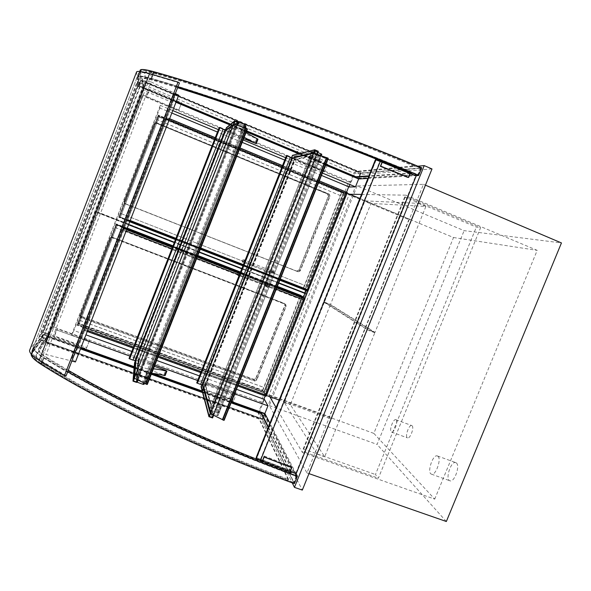 <?xml version="1.0" encoding="UTF-8"?>
<svg xmlns="http://www.w3.org/2000/svg" width="591" height="591" viewBox="0 0 591 591"><rect width="100%" height="100%" fill="white"/><g stroke="black" fill="none" stroke-linecap="round" stroke-linejoin="round"><path stroke-width="0.44" stroke-dasharray="2.96 2.22" d="M145.164 82.009L45.182 341.761L262.544 419.366L259.154 412.511L48.455 337.025L145.297 85.481L354.6 173.495L361.042 172.949L145.164 82.009L145.297 85.481M45.182 341.761L48.455 337.025M234.686 393.835L197.667 380.493M154.886 365.075L129.998 356.1M84.107 339.559L71.533 335.023L73.971 330.517L85.931 334.838M131.815 351.431L156.711 360.436M199.477 375.906L236.489 389.284M71.533 335.023L160.264 105.353L159.917 108.064L73.971 330.517M160.264 105.353L172.764 110.569M218.389 129.621L243.137 139.949M285.645 157.701L322.427 173.06M321.489 175.424L284.707 160.087M242.192 142.365L217.444 132.044M171.811 113.021L159.917 108.064M264.879 413.523L262.544 419.366L264.879 413.523M421.723 167.8L361.042 172.949L358.634 178.955L361.042 172.949L140.791 80.162L140.052 70.624M349.215 186.985L354.6 173.495M259.154 412.511L264.399 399.376M412.075 425.742C414.476 427.441 410.065 439.216 407.517 437.894C404.547 437.104 409.009 424.212 411.779 425.564L412.075 425.742M396.11 419.869L395.83 419.691C393.2 418.398 388.701 431.327 391.53 432.065C393.946 433.343 398.386 421.531 396.11 419.869M456.4 462.989C460.419 465.885 454.198 482.913 449.891 480.778C444.89 479.382 451.088 460.441 455.816 462.635L456.4 462.989M437.961 456.296L437.406 455.957C432.915 453.836 426.636 472.844 431.415 474.152C435.508 476.22 441.773 459.118 437.961 456.296M431.991 168.945L360.362 174.508L264.103 415.333L302.319 490.087M357.112 185.921L269.311 405.544L306.965 472.933L423.459 184.333L357.112 185.921L464.127 230.645L561.45 242.938M264.103 415.333L258.164 413.205L292.25 482.862M360.362 174.508L354.46 172.025L258.164 413.205M417.852 166.189L354.46 172.025M361.493 194.432L405.98 195.178L302.341 452.433L276.152 407.657M269.74 396.694L268.935 395.313L349.266 194.232L349.68 194.24M268.935 395.313L373.859 433.388L453.519 237.523L349.266 194.232M373.859 433.388L434.717 499.129L302.341 452.433M405.98 195.178L537.204 250.355L434.717 499.129M453.519 237.523L537.204 250.355M269.311 405.544L377.088 444.417L464.127 230.645M446.338 521.506L377.088 444.417M306.965 472.933L308.96 473.627M423.459 184.333L425.439 185.168M318.35 160.183L318.889 160.501L320.861 155.544L320.315 155.226L318.35 160.183L309.714 156.556L294.362 159.843L321.09 170.762C311.878 166.278 307.645 163.493 308.384 162.399L318.889 160.501M320.315 155.226L311.679 151.584L296.135 155.352L322.871 166.278C313.673 161.757 309.455 158.913 310.223 157.753L320.861 155.544M310.26 157.731L308.413 162.377M322.871 166.278L321.09 170.762M296.135 155.352L294.362 159.843M311.679 151.584L309.714 156.556M220.613 408.108L219.978 408.041L218.064 412.858L218.7 412.917L220.613 408.108L216.269 394.803L214.474 399.383L218.7 412.917M219.978 408.041L211.275 404.938L205.432 384.719L231.199 393.998L232.078 394.803C222.179 392.417 216.912 392.417 216.269 394.803M214.474 399.383L216.269 394.862M218.064 412.858L209.369 409.77L203.703 389.092L229.471 398.349L230.35 399.161L232.078 394.803M203.703 389.092L205.432 384.719M209.369 409.77L211.275 404.938M230.35 399.161C220.436 396.812 215.146 396.864 214.481 399.324M291.511 157.782L291.659 158.344L292.671 155.773L295.19 156.822L317.84 151.532L295.241 156.814L292.73 155.758L201.494 386.58L204.021 387.489L295.241 156.814M313.119 153.431L313.814 153.172L210.256 413.449M291.659 158.344L295.382 159.334L294.488 159.526L295.626 156.637L292.486 155.322M295.19 156.822L294.488 159.526L291.341 158.211L292.109 158.033M295.626 156.637L318.35 151.311M201.029 386.706L204.19 387.844L294.488 159.526L317.145 154.347M294.17 159.393L317.027 154.65M204.988 384.918L203.998 387.415L201.472 386.507L202.462 384.01L202.743 385.037L202.477 384.076L205.011 384.992L205.328 386.1L205.306 385.029L213.285 415.126L316.665 154.502M202.462 384.01L205.306 385.029L213.499 414.594M213.632 415.296L213.861 414.719M204.19 387.844L212.575 417.955M202.425 384.918L202.144 383.891L201.827 384.704M210.344 412.695L210.581 413.56L313.769 153.283L317.012 154.421L213.624 415.052L210.581 413.56L210.433 412.998L313.356 153.379M201.472 386.507L209.443 416.441L201.494 386.58M203.998 387.415L212.354 417.468L204.021 387.489M48.322 334.476L143.45 87.328L144.418 87.631L49.193 334.979L42.293 332.519L39.117 336.722L137.215 81.543L137.57 84.742L138.567 85.274L43.402 332.711M46.216 339.264L144.278 84.513L144.426 87.623L49.193 334.979L46.216 339.264L39.117 336.722M143.45 87.328L138.567 85.274M48.994 334.107L45.958 338.436L39.87 336.257L137.467 82.422L143.517 84.971L143.687 88.118L48.994 334.107L43.091 331.987L39.87 336.257M43.091 331.987L137.821 85.658L143.687 88.118M137.467 82.422L137.821 85.658M143.517 84.971L45.958 338.436M144.278 84.513L137.215 81.543M296.785 271.055L298.869 270.131L328.33 196.16L327.458 194.025L156.297 123.29L154.081 124.213L124.25 201.42L125.248 203.622L298.182 271.816L300.287 270.885L330.037 196.205L329.157 194.055L156.364 122.618L154.133 123.556L124.007 201.524L125.011 203.747L298.182 271.816M128.653 224.484L97.412 212.339L142.638 94.9L350.655 181.895L348.705 186.771M346.533 192.215L306.094 293.491L97.921 212.125L142.704 95.845L348.756 181.984L304.624 292.53M350.655 181.895L348.756 181.984M142.638 94.9L142.704 95.845M97.412 212.339L97.921 212.125M306.094 293.491L305.037 293.077M278.782 282.867L241.882 268.521M199.241 251.936L174.419 242.28M283.968 303.227L284.544 303.611L284.855 305.303L255.77 378.321L253.694 379.267L81.647 316.429L80.642 314.294L110.074 238.114L111.101 237.139L112.283 237.168L283.968 303.227L285.822 304.683L286.14 306.382L256.775 380.094L254.677 381.047L80.982 317.663L79.962 315.505L109.69 238.579L110.724 237.597L111.913 237.626L285.246 304.291M128.535 224.802L97.293 212.657L52.695 328.478L261.998 403.919L263.889 399.191M265.174 395.963L305.975 293.793L305.008 293.158M261.998 403.919L260.949 401.939L304.505 292.826L97.803 212.442L53.633 327.141L260.949 401.939M52.695 328.478L53.633 327.141M97.293 212.657L97.803 212.442M305.975 293.793L304.912 293.38M278.664 283.178L241.763 268.824M199.115 252.246L174.293 242.591M178.778 109.978L146.531 96.496L149.39 89.071L181.629 102.62L178.548 110.62L146.553 97.249L149.39 89.884L181.378 103.322L178.548 110.62M181.629 102.62L181.378 103.322M149.39 89.071L149.39 89.884M146.531 96.496L146.553 97.249M294.717 158.469L297.546 151.318L327.746 164.002L324.924 171.102L294.717 158.469L293.594 158.72L296.401 151.621L326.38 164.209L323.58 171.257L293.594 158.72M324.924 171.102L323.58 171.257M327.746 164.002L326.38 164.209M297.546 151.318L296.401 151.621M89.012 341.635L56.581 329.948L53.803 337.158L86.234 348.793L89.485 340.453L57.312 328.855L54.549 336.006L86.729 347.56L89.485 340.453M86.234 348.793L86.729 347.56M53.803 337.158L54.549 336.006M56.581 329.948L57.312 328.855M205.661 383.677L202.905 390.636L233.319 401.54L236.068 394.633L205.661 383.677L205.225 382.207L202.499 389.114L232.684 399.944L235.41 393.089L205.225 382.207M236.068 394.633L235.41 393.089M233.319 401.54L232.684 399.944M202.905 390.636L202.499 389.114M125.203 203.644L124.206 201.442L154.096 124.088L156.305 123.157L327.783 194.033L328.655 196.168L299.135 270.272L297.051 271.203L125.056 203.718L297.916 271.668L300.014 270.737L329.704 196.197L328.825 194.055L156.349 122.751L154.125 123.682L124.051 201.501L125.056 203.718M112.209 237.257L111.027 237.227L110 238.203L80.509 314.523L81.521 316.665L253.879 379.607L255.962 378.661L285.098 305.51L284.788 303.818L284.212 303.434L112.209 237.257L285.579 304.476L285.889 306.175L256.583 379.747L254.485 380.7L81.107 317.419L80.095 315.269L109.763 238.491L110.798 237.508L111.987 237.538M273.611 271.742C271.978 271.764 271.535 272.503 272.303 273.951C274.143 274.335 274.689 273.663 273.943 271.926L273.611 271.742M244.704 260.439C243.145 260.395 242.657 261.096 243.248 262.537C245.043 263.18 245.686 262.581 245.154 260.742L244.704 260.439M267.501 287.152L267.029 286.834C266.534 285.054 267.162 284.448 268.905 285.032C269.533 286.465 269.06 287.167 267.501 287.152M238.572 275.96L237.951 275.458C237.759 273.603 238.483 273.116 240.123 273.995C240.552 275.391 240.035 276.041 238.572 275.96M178.711 95.203L173.983 94.316L173.813 94.974L174.818 95.395L172.868 102.731L79.009 345.24L49.127 334.513L39.7 348.018L46.098 354.548L71.843 361.042M172.868 102.731L143.155 90.275L49.127 334.513M143.155 90.275L142.564 80.657L39.7 348.018M142.564 80.657L151.141 81.905L46.098 354.548M151.141 81.905L175.342 93.577M75.434 361.951L71.718 358.641L72.235 357.518L73.247 357.88L79.009 345.24M173.983 94.316L71.718 358.641M173.813 94.974L72.235 357.518M174.818 95.395L73.247 357.88M118.917 216.956L120.52 213.403L304.764 285.372L303.523 288.482L341.827 192.489L158.07 116.235L119.264 216.661L303.523 288.482L305.237 289.568L118.791 217.281L305.237 289.568M303.346 288.748L119.153 216.963L120.534 213.395L304.705 285.335L303.346 288.748L305.119 289.871M340.497 195.628L156.8 119.552L158.196 115.939L341.879 192.178L340.497 195.628L341.827 192.489L343.984 192.503L158.299 115.038L343.984 192.503M156.8 119.552L158.174 115.363M158.196 115.939L158.299 115.038M341.879 192.178L344.102 192.193M340.571 195.628L156.8 119.522M262.781 390.577L264.007 387.504L79.246 320.211L78.005 323.417L262.781 390.577L264.037 392.786L77.059 325.264L264.037 392.786M78.005 323.417L77.185 324.947M262.618 390.806L263.963 387.437L79.275 320.159L77.916 323.683L262.618 390.806L263.918 393.089M77.916 323.683L77.059 325.264M127.25 228.119L116.464 223.93L115.082 227.498L299.378 298.854L300.62 295.751L116.324 224.262L115.947 224.646L126.939 228.916M302.193 296.874L300.62 295.751L116.324 224.262L78.019 323.403L262.788 390.555L300.62 295.751L302.304 296.918M197.527 256.302L172.705 246.676L197.534 256.287M240.182 272.828L277.09 287.137M277.209 286.827L240.308 272.517M197.653 255.977L172.831 246.344M127.065 228.591L115.947 224.646M299.327 298.817L300.686 295.404M115.082 227.498L299.378 298.854M302.2 296.845L117.277 225.134L116.021 224.58L116.324 224.262L115.075 227.513M116.464 223.93L116.065 224.329M277.393 286.369L240.493 272.052M197.837 255.504L173.015 245.871M159.341 116.309L158.358 115.984L119.434 216.705L120.379 217.119L304.897 289.043L343.349 192.688L159.341 116.309L120.379 217.119M343.349 192.688L341.406 192.673L158.27 116.686L158.358 115.991L119.434 216.712L304.897 289.043M303.346 288.061L341.406 192.673M158.27 116.686L119.714 216.469M305.155 289.435L307.896 291.171L347.294 192.533L343.851 192.503L165.657 118.525L126.467 219.8L305.155 289.435L343.851 192.503L341.827 192.489L158.07 116.235L158.159 115.533L118.983 216.904L305.133 289.501L343.851 192.503L159.474 115.954L158.159 115.526L118.983 216.897L305.133 289.501M307.35 289.56L127.855 219.579L166.788 118.976L345.787 193.287L307.35 289.56L307.719 290.742L304.978 289.014L343.423 192.688L165.857 118.983L166.16 117.653L126.504 220.133L307.719 290.742L346.858 192.718L343.423 192.688M345.787 193.287L346.88 192.725L166.16 117.653L126.511 220.133L307.726 290.742L346.88 192.725L166.16 117.653L166.788 118.976M130.197 220.509L127.848 219.586L126.511 220.133L126.917 219.608L304.978 289.014M165.857 118.983L126.917 219.608M165.657 118.525L165.96 117.188L166.795 118.946L127.848 219.586L126.046 220.332L129.71 221.758L126.046 220.332L126.467 219.8M117.166 225.437L116.22 225.016L77.798 324.444L78.706 324.939L263.741 392.151L301.72 296.992L117.166 225.437L78.706 324.939M77.805 324.437L78.463 323.203L262.611 390.149L263.741 392.151M301.72 296.992L300.198 295.936L116.53 224.706L77.798 324.444M262.611 390.149L300.198 295.936M116.53 224.706L78.463 323.203M78.019 323.403L77.347 324.644L78.551 325.309L263.97 392.631L302.186 296.889L263.97 392.631L266.016 396.243L304.934 298.795M116.021 224.58L77.355 324.629L116.021 224.58M262.788 390.555L263.97 392.631L84.772 327.569L83.567 330.118L87.246 331.448M265.411 394.795L85.318 329.475L123.763 230.128L303.39 299.689L265.411 394.795L265.847 395.852L263.785 392.217L301.757 297.074L123.659 228.023L84.018 329.926L85.215 327.37L263.785 392.217M303.39 299.689L304.505 298.987L301.757 297.074M85.318 329.475L84.025 329.933L265.832 395.83L304.505 298.987L123.179 228.724L84.018 329.926L265.847 395.852L304.52 299.016M123.763 230.128L123.179 228.732M123.659 228.023L85.215 327.37M87.653 330.384L85.296 329.527L83.56 330.125L122.972 228.266L83.56 330.125M85.296 329.527L123.755 230.143L122.972 228.274L123.46 227.579L84.772 327.569M277.083 287.152L240.175 272.843M126.939 228.931L123.46 227.579M404.68 197.002L303.176 448.975L305.192 452.359L408.078 197.084L404.68 197.002L476.353 227.107L480.638 227.579L378.373 478.193L375.448 474.529L476.353 227.107M408.078 197.084L480.638 227.579M303.176 448.975L375.448 474.529M305.192 452.359L378.373 478.193M331.167 418.975L411.543 219.933L408.846 219.63L329.32 416.662L331.167 418.975L279.174 400.114M307.859 291.156L347.072 193.154M359.875 198.473L411.543 219.933M303.227 297.605L265.019 393.318L266.223 395.423L304.838 298.728M347.006 193.124L344.945 193.102L408.846 219.63M265.019 393.318L329.32 416.662M344.945 193.102L306.079 290.462M319.495 154.739L217.104 412.762L215.981 412.112L318.246 154.354L319.495 154.739L321.763 154.258M318.246 154.354L312.72 152.02L210.411 410.139L215.981 412.112M210.411 410.139L209.436 410.021L311.871 151.54L312.72 152.02M311.885 151.532L314.05 151.008L210.226 412.917L211.371 413.574L217.998 415.695L321.164 155.765L217.998 415.695M317.884 152.485L314.05 151.008M209.443 410.043L210.226 412.917M217.104 412.762L217.998 415.665M140.215 71.348L140.931 80.768L138.878 86.109L358.597 178.349L360.621 173.289L420.947 168.258C323.824 127.819 218.079 90.334 153.682 72.368C146.066 70.277 141.663 69.708 140.466 70.661L137.976 77.155L138.878 86.109M358.597 178.349L418.317 174.766C321.201 134.438 215.582 96.732 151.362 78.396C143.768 76.254 139.387 75.626 138.213 76.512L137.976 77.155M418.317 174.766L420.947 168.258M140.931 80.768L360.621 173.289M156.888 74.178C149.951 72.265 145.933 71.747 144.839 72.612L144.965 81.95L357.902 171.656L414.609 166.418C320.521 127.464 219.357 91.679 156.888 74.178L157.11 73.616C150.166 71.71 146.147 71.193 145.046 72.065L145.157 81.447L358.094 171.176L357.902 171.656M176.332 101.356L142.896 87.32L142.594 78.448C143.665 77.65 147.661 78.226 154.576 80.177C216.882 98.04 317.914 134.031 411.993 172.897L410.523 173M325.951 164.187L300.243 153.394M246.683 130.899L230.675 124.176M410.457 173L368.932 175.852M142.896 87.32L142.379 78.995C143.45 78.197 147.447 78.78 154.362 80.738L177.603 87.719M325.767 164.667L299.401 153.601M246.491 131.387L230.217 124.561M176.133 101.859L142.704 87.823M145.157 81.447L144.965 81.95M358.094 171.176L414.852 165.812L414.609 166.418M154.576 80.177L154.362 80.738M414.852 165.812C320.765 126.851 219.586 91.088 157.11 73.616M410.575 173.584L368.725 176.362M411.993 172.897L411.75 173.503M140.791 80.162L138.353 86.515L175.963 102.295M177.906 86.943L150.875 78.81C143.229 76.645 138.819 76.01 137.644 76.896L138.353 86.515M367.898 178.43L415.783 175.697M229.81 124.893L246.321 131.823M298.654 153.786L325.597 165.088M360.399 173.148L420.415 168.103C323.543 127.789 218.182 90.445 153.948 72.516C146.391 70.44 142.017 69.878 140.828 70.824L141.264 80.864L360.399 173.148L358.375 178.216L139.21 86.212L141.264 80.864M139.21 86.212L138.582 76.675C139.742 75.796 144.093 76.416 151.628 78.544C215.693 96.843 320.92 134.401 417.793 174.611L420.415 168.103M417.793 174.611L358.375 178.216M151.628 78.544L153.948 72.516M262.197 418.856L293.69 482.485C196.958 447.084 97.899 399.612 41.747 363.805C35.165 359.55 31.944 356.188 32.077 353.728L41.562 340.069L262.197 418.856L264.17 413.929L43.557 334.875L34.256 348.069C34.145 350.463 37.388 353.765 43.985 357.983C100.3 393.443 199.485 440.716 296.217 476.213L264.17 413.929M296.217 476.213L293.69 482.485M43.985 357.983L41.747 363.805M43.557 334.875L41.562 340.069M296.689 476.494L264.428 413.959L43.261 334.698L33.879 347.951C33.768 350.367 37.041 353.691 43.682 357.939C100.13 393.495 199.684 440.93 296.689 476.494L294.155 482.773L262.463 418.879L41.267 339.884L31.707 353.61C31.567 356.092 34.817 359.476 41.436 363.76C97.729 399.671 197.158 447.306 294.155 482.773M43.261 334.698L41.267 339.884M264.428 413.959L262.463 418.879M288.585 479.345L259.257 418.576L44.85 342.049L36.199 355.028C36.081 357.289 39.043 360.37 45.086 364.263C99.753 398.999 194.816 444.691 288.585 479.345L288.349 479.936L259.072 419.041L44.665 342.536L35.992 355.56C35.874 357.821 38.836 360.909 44.879 364.81L45.086 364.263M268.203 427.507L290.307 471.515L262.552 460.862L290.24 471.492L291.814 467.584M290.683 472.268L291.104 473.103C197.328 438.359 102.14 392.86 47.317 358.464C41.259 354.607 38.275 351.579 38.371 349.384L46.852 336.84L80.494 348.889M134.098 368.09L151.296 374.251M202.595 392.623L231.111 402.84M46.852 336.84L47.044 336.353L80.679 348.402M47.317 358.464L47.531 357.924C41.466 354.068 38.481 351.039 38.578 348.853L47.044 336.353M44.665 342.536L44.85 342.049M134.142 367.558L151.481 373.771M202.432 392.032L231.295 402.368M291.104 473.103L291.341 472.512M268.403 427.02L290.964 471.766M44.879 364.81C99.532 399.575 194.579 445.282 288.349 479.936M259.072 419.041L259.257 418.576M68.261 370.298L47.531 357.924M33.709 347.301L31.138 353.979L40.786 340.194L43.15 334.033L33.709 347.301C33.598 349.724 36.893 353.071 43.594 357.348L67.714 371.717M40.786 340.194L262.544 419.366L294.384 483.645M231.606 401.592L202.174 391.043M153.195 373.482L134.223 366.679M80.989 347.597L43.15 334.033M296.128 473.753L269.917 423.23M296.157 473.76L296.017 472.844L256.612 457.715L375.795 159.954L376.26 159.666L380.308 161.306M256.221 457.456L260.565 459.237L256.612 457.715L375.795 159.954L379.784 161.572L375.344 159.829M296.017 472.844L415.599 176.096L375.795 159.954L256.612 457.715L256.605 458.579L260.609 460.116M416.219 175.874L415.599 176.096M382.266 162.097L381.779 162.385L409.644 173.68L410.235 173.444L382.266 162.097L410.294 173.466M262.552 460.862L264.096 455.986L291.666 466.58L290.115 470.576L290.24 471.492M264.096 456.089L291.681 466.691M264.096 455.986L262.382 460.271L289.945 470.857L291.666 466.58M262.382 460.271L262.389 460.803M290.1 471.995L289.945 470.857M262.537 459.99L290.115 470.576M381.779 162.385L380.102 166.455L407.953 177.736L409.644 173.68M380.161 166.418L408.019 177.714M380.102 166.455L381.882 162.015L409.733 173.311L407.953 177.736M410.479 173.008L409.733 173.311M410.235 173.444L408.61 177.492M380.323 161.254L376.26 159.666L256.605 458.579L260.572 460.212M260.572 460.101L380.264 161.291M260.565 459.126L379.725 161.609M260.565 459.237L379.784 161.572M66.177 375.677L41.015 360.621C34.766 356.646 31.692 353.507 31.803 351.224L45.079 332.667L139.779 86.5L138.804 72.811C139.919 71.954 144.049 72.523 151.185 74.532L179.45 82.954M136.61 71.836L137.821 85.68L139.779 86.5M45.079 332.667L43.113 331.965L137.821 85.68M43.113 331.965L29.971 349.399L136.373 72.457M292.057 158.048L202.403 384.844L202.144 383.891L291.341 158.211L292.057 158.048L286.458 155.647M205.646 386.211L295.382 159.334M205.328 386.1L295.064 159.201M205.011 384.992L294.229 159.385M202.477 384.076L291.71 158.329M200.571 384.453L290.321 157.213L286.783 155.773L290.336 157.295M200.556 384.379L197.025 383.042L200.645 384.276M202.403 384.844L196.714 382.909M135.649 360.015L137.947 360.842L138.205 361.943L227.875 131.682L219.209 127.523M138.279 360.894L135.021 359.72L224.639 130.33M138.205 361.943L227.875 131.682M137.88 361.825L228.37 131.313M137.947 360.842L228.045 131.18M135.273 360.754L225.215 130.537M225.297 130.567L227.579 131.527M225.378 130.131L224.994 130.441M132.953 360.126L223.154 129.133L219.534 127.656L223.147 129.2M132.96 360.059L129.355 358.693L133.027 359.949M135.021 359.72L134.947 360.569L129.03 358.56M134.947 360.569L225.023 130.02M210.448 413.589L223.989 420.223L210.485 413.707L313.703 153.135M222.511 419.603L326.572 157.694L313.769 153.18M223.871 420.135L328.086 158.277L327.067 157.76L222.873 419.987L327.089 157.819L326.572 157.694M223.989 420.223L328.079 158.262L223.967 420.231M313.681 153.202L327.953 158.248M210.337 413.257L313.459 153.121M210.411 413.523L313.518 153.165M224.159 420.26L213.846 415.2L213.344 414.077L316.266 154.583L317.012 154.421M213.344 414.077L213.624 415.052M213.543 414.143L316.266 154.583M213.846 415.2L317.264 154.487L316.458 154.665M223.952 420.127L328.005 158.292L317.264 154.487M367.499 329.483L418.435 203.356L364.979 200.881L324.429 302.119L367.499 329.483L374.975 332.371L330.487 304.476L371.022 203.393L425.875 206.481L374.975 332.371M324.429 302.119L330.487 304.476M418.435 203.356L425.875 206.481M364.979 200.881L371.022 203.393M324.304 302.429L284.234 402.456L317.175 454.124L367.343 329.867L324.304 302.429L330.362 304.779L374.82 332.755L324.673 456.777L290.314 404.658L330.362 304.779M367.343 329.867L374.82 332.755M284.234 402.456L290.314 404.658M317.175 454.124L324.673 456.777M244.704 127.922L243.396 131.254L244.009 131.594L245.361 128.151M245.982 132.679C243.359 131.003 242.103 129.828 242.207 129.156L245.937 126.673M245.147 126.252L236.629 122.669L230.18 127.708L257.994 139.21M242.207 129.156L240.36 133.884L244.009 131.594M244.172 137.311C241.534 135.664 240.264 134.526 240.36 133.884M256.62 138.789L254.839 143.332M230.18 127.708L228.392 132.281L243.647 138.656M236.629 122.669L234.693 127.604L228.392 132.281M243.396 131.254L234.693 127.604M147.698 377.39L146.996 377.294L145.127 382.074L145.829 382.163L147.698 377.39L147.765 370.284C148.326 369.227 150.21 368.762 153.394 368.887M146.996 377.294L138.242 374.162L139.055 360.813L154.391 366.339M151.628 373.394C148.43 373.298 146.546 373.793 145.962 374.879L145.829 382.163M145.962 374.879L147.765 370.284M145.127 382.074L136.366 378.957L137.311 365.26L165.155 375.536M163.921 374.812L165.657 370.394M137.311 365.26L139.055 360.813M136.366 378.957L138.242 374.162M225.607 130.737L226.634 128.121L229.219 129.207L228.2 131.815L237.198 125.285M135.996 360.074L135.007 362.615L137.607 363.554L138.604 361.012L137.245 379.658L236.718 125.432M229.219 129.207L237.855 122.536L229.249 129.185L226.663 128.099L234.989 121.332L226.634 128.121M147.285 384.379L137.614 379.636L137.481 378.705L236.895 125.299L233.896 124.125L134.489 378.306L233.859 124.228L233.282 124.679M228.2 131.815L229.67 129.015L226.434 127.663M229.67 129.015L238.35 122.322M228.525 131.956L237.08 125.58M137.607 363.554L136.358 381.941L137.607 363.62L229.249 129.185M135.007 362.615L133.47 380.914L134.999 362.682L137.607 363.62M134.667 376.851L233.644 124.391M134.231 377.981L137.43 379.503M138.604 361.012L137.814 363.99L134.556 362.815M137.814 363.99L136.58 382.414M138.929 361.131L137.592 379.828M226.663 128.099L225.636 130.714M135.989 360.141L134.999 362.682M244.401 125.809L144.071 381.934L143.022 381.328L243.241 125.455L244.401 125.809L245.657 124.952M144.071 381.934L143.997 384.416M243.241 125.455L237.671 123.113L137.415 379.326L136.351 379.186L136.181 381.638L136.72 382.045M237.516 121.975L236.732 122.581L136.351 379.186L236.732 122.581L237.671 123.113M137.415 379.326L143.022 381.328M134.356 378.092L147.122 384.357L145.962 384.098L246.233 128.439L233.704 124.051M147.026 384.283L247.26 128.897L246.188 128.365L145.962 384.098M233.674 124.117L247.141 128.868M134.608 377.649L233.6 124.11M134.386 378.063L233.689 124.14M134.43 377.583L233.467 124.317M137.481 378.705L236.895 125.299M137.673 378.772L236.518 125.58M137.614 379.636L236.71 125.661M147.122 384.276L247.215 128.919L237.117 125.351M145.977 384.084L134.401 378.21L233.777 124.103M145.704 383.758L245.797 128.328M321.733 166.078L319.96 170.548M229.471 398.349L231.199 393.998M42.293 332.519L137.57 84.742M300.287 270.885L298.869 270.131M154.133 123.556L154.081 124.213M156.364 122.618L156.297 123.29M329.157 194.055L327.458 194.025M330.037 196.205L328.33 196.16M286.14 306.382L284.855 305.303M111.913 237.626L112.283 237.168M109.69 238.579L110.074 238.114M79.962 315.505L80.642 314.294M80.982 317.663L81.647 316.429M254.677 381.047L253.694 379.267M256.775 380.094L255.77 378.321M154.096 124.088L154.125 123.682M156.305 123.157L156.349 122.751M327.783 194.033L328.825 194.055M328.655 196.168L329.704 196.197M299.135 270.272L300.014 270.737M297.051 271.203L297.916 271.668M80.509 314.523L80.095 315.269M81.521 316.665L81.107 317.419M253.879 379.607L254.485 380.7M255.962 378.661L256.583 379.747M285.098 305.51L285.889 306.175M284.212 303.434L285.002 304.092M272.584 271.07L270.922 271.808L271.284 273.264C273.108 273.64 273.648 272.976 272.909 271.262L272.584 271.07M269.562 271.225L268.92 272.311L269.858 269.91L269.562 271.225M243.248 262.537L242.465 261.939C241.882 260.513 242.362 259.818 243.906 259.855L244.63 261.532L242.465 261.939C242.007 259.043 243.736 259.479 246.026 260.594L245.08 263.01L246.026 260.594L273.943 271.926M265.81 284.699L267.915 284.256C268.536 285.675 268.07 286.376 266.519 286.354L265.81 284.699M267.029 286.834L263.822 285.172L264.753 282.771L263.815 285.165L239.976 275.938L240.914 273.53L239.968 275.938L238.107 275.288L239.503 274.505L239.37 273.301C237.745 272.429 237.028 272.916 237.213 274.756L237.826 275.251L239.51 274.512L239.37 273.301L240.123 273.995M120.246 217.451L159.474 115.954M280.311 279.033L243.411 264.65M200.77 248.021L175.955 238.343M175.468 239.584L200.29 249.254L175.468 239.584M242.931 265.861L279.831 280.237L242.931 265.869M126.053 220.332L165.96 117.188L169.617 118.702L165.953 117.188L126.046 220.332M319.31 180.905L282.52 165.62L319.31 180.905M239.998 147.949L215.25 137.666L239.998 147.949M166.795 118.946L169.144 119.921M214.777 138.863L239.532 149.139M282.055 166.795L318.845 182.072M78.551 325.309L117.277 225.134M238.203 384.985L201.191 371.562M158.425 356.055L133.536 347.028M133.123 348.077L158.019 357.097L133.115 348.099M200.785 372.603L237.789 386.019L200.777 372.618M276.795 287.883L239.887 273.581M197.231 257.048L172.409 247.43M126.644 229.692L122.972 228.266M123.755 230.143L126.112 231.059M171.878 248.781L196.707 258.393M239.362 274.911L276.27 289.206M211.371 413.574L315.321 151.407M320.263 155.448L217.023 415.576M151.362 78.396L153.682 72.368M142.372 79.009L142.165 79.556M144.817 72.663L144.603 73.21M140.052 70.654L137.407 77.547M152.544 74.481L150.875 78.81M138.346 77.31L140.577 71.504M34.706 346.917L32.542 352.539M41.436 363.76L43.682 357.939M32.18 352.413L34.337 346.791M38.762 348.365L38.962 347.833M36.398 354.504L36.598 353.979M41.798 361.995L43.594 357.348M31.604 352.805L34.175 346.127M32.195 350.19L138.575 73.387M41.015 360.621L151.185 74.532M197.328 383.086L287.049 155.921M197.364 383.234L287.152 155.891M197.313 383.012L286.997 155.935M129.695 358.744L219.83 127.819M129.68 358.877L219.889 127.767M129.702 358.678L219.808 127.841M223.575 420.29L327.791 158.041M144.477 383.204L244.519 127.855L144.477 383.204M237.737 122.064L136.181 381.638M243.514 127.501L143.532 382.739M138.087 380.072L237.722 125.469M147.1 384.364L247.245 128.882M146.642 384.379L246.875 128.631M391.53 432.065L407.517 437.894M395.83 419.691L411.779 425.564M431.415 474.152L449.891 480.778M437.406 455.957L455.816 462.635M323.262 166.551L321.482 171.028M310.223 157.753L308.384 162.399M232.581 394.788L230.852 399.139M284.544 303.611L285.822 304.683M111.101 237.139L110.724 237.597M285.579 304.476L284.788 303.818M245.154 260.742L244.356 260.158L244.622 261.532L243.16 262.315L272.303 273.951M268.905 285.032L264.753 282.771L240.914 273.53C238.284 272.096 237.05 272.503 237.213 274.756L237.951 275.458M83.575 330.14L87.239 331.47M311.871 151.54L209.436 410.021M140.466 70.661L138.213 76.512M142.594 78.448L142.379 78.995M145.046 72.065L144.839 72.612M139.72 71.489L137.644 76.896M138.582 76.675L140.828 70.824M32.077 353.728L34.256 348.069M31.707 353.61L33.879 347.951M35.992 355.56L36.199 355.028M38.371 349.384L38.578 348.853M31.803 351.224L138.804 72.811M197.025 383.042L286.783 155.773M129.355 358.693L219.534 127.656M222.94 419.928L327.089 157.819M222.755 419.854L326.904 157.738M147.122 384.357L247.26 128.897M145.881 383.973L246.055 128.365M146.066 384.032L246.233 128.439"/><path stroke-width="0.89" d="M236.489 389.284L264.399 399.376L267.952 405.832L234.686 393.835M197.667 380.493L154.886 365.075M129.998 356.1L84.107 339.559M85.931 334.838L131.815 351.431M156.711 360.436L199.477 375.906M172.764 110.569L218.389 129.621M243.137 139.949L285.645 157.701M322.427 173.06L355.479 186.859L349.215 186.985L321.489 175.424M284.707 160.087L242.192 142.365M217.444 132.044L171.811 113.021M267.952 405.832L264.879 413.523L231.606 401.592M325.597 165.088L358.634 178.955L355.479 186.859M292.25 482.862L294.458 487.376L302.319 490.087L431.991 168.945L424.212 165.606L417.852 166.189M294.458 487.376L424.212 165.606M276.152 407.657L269.74 396.694M349.68 194.24L361.493 194.432M308.96 473.627L446.338 521.506L561.45 242.938L425.439 185.168M314.951 150.313L317.84 151.532L316.776 154.214L317.84 151.532L314.951 150.313L313.814 153.172L314.951 150.313M200.645 384.276L202.743 385.037L292.427 158.166L313.119 153.431M292.109 158.033L313.452 153.143M317.145 154.347L318.35 151.311L314.737 149.789L292.486 155.322L291.511 157.782M314.737 149.789L313.415 153.128M201.827 384.704L201.029 386.706L208.933 416.67L212.575 417.955L213.632 415.296M202.425 384.918L210.219 413.434L208.933 416.67M202.743 385.037L210.344 412.695M209.443 416.441L210.499 413.766L209.443 416.441L212.354 417.468L209.443 416.441M213.285 415.126L212.354 417.468L213.285 415.126M348.705 186.771L346.533 192.215M305.037 293.077L278.782 282.867M241.882 268.521L199.241 251.936M174.419 242.28L128.653 224.484M263.889 399.191L265.174 395.963M304.912 293.38L278.664 283.178M241.763 268.824L199.115 252.246M174.293 242.591L128.535 224.802M71.843 361.042L75.434 361.951L178.711 95.203L175.342 93.577M126.939 228.916L172.705 246.661L126.939 228.931M197.534 256.287L240.182 272.828M277.09 287.137L302.429 296.608L277.209 286.827M240.308 272.517L197.653 255.977M172.831 246.344L127.065 228.591M277.393 286.369L300.686 295.404L302.429 296.608M240.493 272.052L197.837 255.504M173.015 245.871L127.25 228.119M318.845 182.072L345.861 193.287L307.409 289.597L307.926 291.178L279.831 280.237L307.911 291.178M345.861 193.287L347.309 192.533L319.31 180.905L347.309 192.533M276.27 289.206L303.442 299.733L304.956 298.832L302.193 296.874M303.442 299.733L265.455 394.877L266.039 396.273L237.789 386.019L266.039 396.273L304.941 298.861M302.186 296.889L277.083 287.152M240.175 272.843L197.527 256.302M347.072 193.154L359.875 198.473M304.838 298.728L307.859 291.156M266.356 395.468L279.174 400.114M306.079 290.462L303.227 297.605M321.777 154.251L321.179 155.765L321.777 154.251L317.884 152.485M368.932 175.852L355.871 176.746L325.951 164.187M300.243 153.394L246.683 130.899M230.675 124.176L176.332 101.356M355.871 176.746L355.679 177.226L325.767 164.667M299.401 153.601L246.491 131.387M230.217 124.561L176.133 101.859M177.603 87.719C239.577 106.816 328.832 139.284 411.75 173.503L410.575 173.584M368.725 176.362L355.679 177.226M140.052 70.624L140.311 69.952C141.522 68.977 145.962 69.546 153.63 71.651C218.205 89.618 324.348 127.228 421.723 167.8L418.598 175.534C334.122 140.473 242.029 106.808 177.906 86.943M358.634 178.955L367.898 178.43M415.783 175.697L418.598 175.534M175.963 102.295L229.81 124.893M246.321 131.823L298.654 153.786M231.111 402.84L261.237 413.634L268.203 427.507M410.294 173.466L416.219 175.874L296.157 473.76L290.292 471.515L290.683 472.268M80.494 348.889L134.098 368.09M151.296 374.251L202.595 392.623M261.237 413.634L261.421 413.168L268.403 427.02M80.679 348.402L134.142 367.558M151.481 373.771L202.432 392.032M231.295 402.368L261.421 413.168M290.964 471.766L291.341 472.512C208.704 441.854 123.984 402.604 68.261 370.298M67.714 371.717C125.469 404.975 213.019 445.222 297.391 476.183L294.384 483.645C197.113 448.126 97.33 400.306 40.927 364.263C34.256 359.941 30.983 356.528 31.124 354.024L31.124 354.024M202.174 391.043L153.195 373.482M134.223 366.679L80.989 347.597M297.391 476.183L296.128 473.753M269.917 423.23L264.879 413.523M380.308 161.306L382.266 162.097L380.641 166.152L408.61 177.492L410.479 173.008L382.488 161.661L380.7 166.123L408.684 177.463M260.609 460.116L262.552 460.862L264.125 456.946L291.814 467.584L290.1 471.995L262.397 461.364L264.125 457.057L291.828 467.695M262.389 460.803L262.397 461.364M381.956 161.971L382.488 161.661M256.213 458.535L260.572 460.212L380.323 161.254L375.92 159.467L256.213 458.535L256.221 457.456L375.344 159.829L375.92 159.467M64.522 375.544L66.177 375.677L179.45 82.954L178.039 82.105L149.582 73.631C142.099 71.533 137.777 70.935 136.61 71.836L29.55 350.515C29.432 352.908 32.645 356.196 39.191 360.37L64.522 375.544L178.039 82.105M29.971 349.399L29.55 350.515M290.336 157.295L292.427 158.166M200.571 384.453L290.373 157.206L287.204 155.876L286.458 155.64L196.707 382.916L200.571 384.453M225.215 130.537L225.636 130.714L233.282 124.679M135.568 359.985L135.989 360.141L134.667 376.851M133.027 359.949L135.273 360.754L225.378 130.131L223.147 129.2M132.953 360.126L223.184 129.111L219.918 127.745L219.209 127.516L129.03 358.574L132.953 360.126M326.513 157.649L222.43 419.61L210.403 413.715L313.703 153.135L326.86 157.745M210.448 413.589L313.681 153.202M210.337 413.257L313.407 153.246M328.256 158.329L224.137 420.312L328.256 158.329L326.882 157.686L222.689 419.913L224.137 420.312M245.361 128.151L245.937 126.673L245.324 126.334L244.704 127.922M256.213 143.739L257.994 139.21L245.982 132.679M257.521 138.885L255.733 143.443L244.172 137.311M243.647 138.656L255.733 143.443M154.391 366.339L165.657 370.394L166.891 371.111L166.3 371.118C161.048 369.789 156.748 369.043 153.394 368.887M166.876 371.141L165.155 375.536L164.557 375.544L166.3 371.118M164.557 375.544C159.304 374.236 154.997 373.519 151.628 373.394M237.855 122.536L236.828 125.152L237.855 122.536L234.989 121.332L237.855 122.536M233.896 124.125L234.989 121.332L233.896 124.125M225.319 130.574L233.674 124.117M237.198 125.285L238.35 122.322L234.775 120.815L226.434 127.663L225.297 130.567M234.775 120.815L233.497 124.073M136.358 381.941L137.245 379.658L136.358 381.941L133.47 380.914L136.358 381.941M134.489 378.306L133.47 380.914L134.489 378.306M135.664 360.022L134.231 377.981M137.592 379.828L136.58 382.414L132.975 381.136L134.556 362.815L135.649 360.015M132.975 381.136L134.209 377.974M225.636 130.714L135.989 360.141M237.516 121.975L237.892 121.68L237.737 122.064M245.657 124.952L244.519 127.855L245.657 124.952L237.892 121.68M136.72 382.045L142.926 384.276L143.997 384.416L144.477 383.204L143.997 384.416M134.356 378.092L233.526 124.058M147.285 384.379L145.785 384.032L246.004 128.284L247.4 128.971M145.608 383.758L245.723 128.284L233.704 124.051L134.305 378.21L145.837 383.899M307.409 289.597L280.311 279.033M243.411 264.65L200.77 248.021M175.955 238.343L130.197 220.509M129.71 221.758L175.468 239.584L129.71 221.758M200.29 249.254L242.931 265.861L200.29 249.254M282.52 165.62L239.998 147.949L282.52 165.613M215.25 137.666L169.61 118.71L215.25 137.666M169.144 119.921L214.777 138.863M239.532 149.139L282.055 166.795M265.455 394.877L238.203 384.985M201.191 371.562L158.425 356.055M133.536 347.028L87.653 330.384M87.246 331.448L133.123 348.077M200.777 372.618L158.011 357.119L200.785 372.603M304.934 298.795L276.795 287.883M239.887 273.581L197.231 257.048M172.409 247.43L126.644 229.692M126.112 231.059L171.878 248.781M196.707 258.393L239.362 274.911M320.928 153.771L320.263 155.448M153.63 71.651L152.544 74.481M40.927 364.263L41.798 361.995M39.191 360.37L149.582 73.631M197.379 383.308L287.204 155.876M129.673 358.944L219.918 127.745M223.745 420.371L327.968 158.1M244.718 124.42L243.514 127.501M143.532 382.739L142.926 384.276M137.23 382.259L138.087 380.072M237.722 125.469L239.067 122.041M147.255 384.438L247.407 128.941M146.797 384.453L247.045 128.69M307.933 291.149L347.309 192.555M87.239 331.47L133.115 348.099M140.311 69.952L139.72 71.489M222.689 419.913L326.882 157.686M147.307 384.416L247.437 128.971M145.785 384.032L246.004 128.284"/></g></svg>
